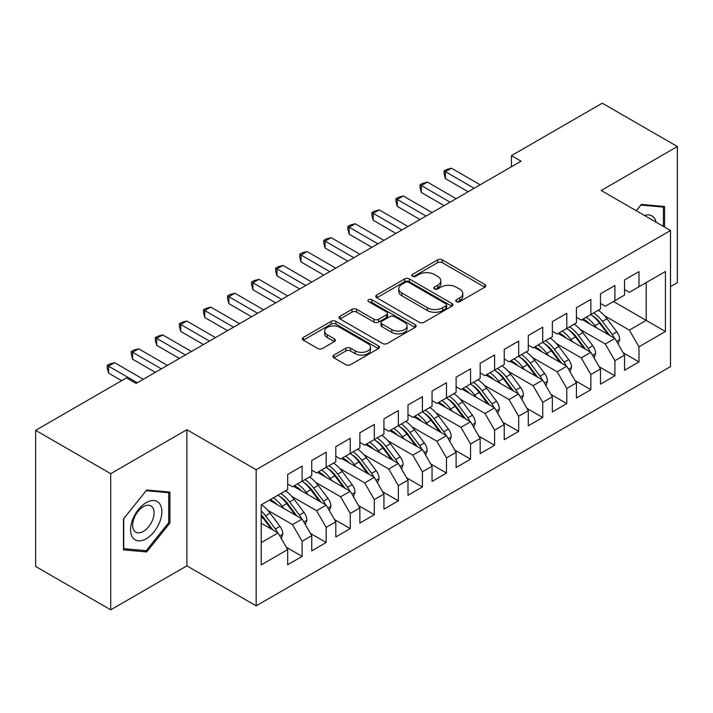 <?xml version="1.0" encoding="UTF-8"?>
<svg xmlns="http://www.w3.org/2000/svg" width="713" height="713" viewBox="0 0 713 713"><rect width="100%" height="100%" fill="white"/><g stroke="black" fill="none" stroke-linecap="round" stroke-linejoin="round"><path stroke-width="1.07" d="M456.418 301.67A2.335 1.346 0 0 0 459.725 301.67L484.822 287.179A3.342 1.925 0 0 0 485.794 285.815A3.342 1.925 0 0 0 484.822 284.451L442.31 259.906A3.342 1.925 0 0 0 437.586 259.906L412.488 274.398A2.335 1.346 0 0 0 411.811 275.352A2.335 1.346 0 0 0 412.488 276.305A2.335 1.346 0 0 0 415.795 276.305L419.048 274.434A10.686 6.167 0 0 1 434.164 274.434L437.702 276.475A10.686 6.167 0 0 1 440.83 280.842A10.686 6.167 0 0 1 437.702 285.2L434.458 287.081A2.335 1.346 0 0 0 433.771 288.034A2.335 1.346 0 0 0 434.458 288.988A2.335 1.346 0 0 0 437.764 288.988L441.008 287.116A10.686 6.167 0 0 1 456.124 287.116L459.671 289.157A10.686 6.167 0 0 1 462.799 293.524A10.686 6.167 0 0 1 459.671 297.882L456.418 299.763A2.335 1.346 0 0 0 455.732 300.717A2.335 1.346 0 0 0 456.418 301.67L456.418 299.763M333.907 355.083A3.342 1.925 0 0 0 332.926 356.447A3.342 1.925 0 0 0 333.907 357.81L345.832 364.7A3.342 1.925 0 0 0 350.555 364.7L378.425 348.612A3.342 1.925 0 0 0 379.405 347.249A3.342 1.925 0 0 0 378.425 345.885L335.912 321.34A3.342 1.925 0 0 0 331.189 321.34L303.319 337.427A3.342 1.925 0 0 0 302.339 338.791A3.342 1.925 0 0 0 303.319 340.154L317.731 348.47A3.342 1.925 0 0 0 322.454 348.47L334.379 341.589A3.342 1.925 0 0 0 335.36 340.226A3.342 1.925 0 0 0 334.379 338.862L327.231 334.736A8.93 5.16 0 0 1 324.62 331.09A8.93 5.16 0 0 1 330.128 326.322A8.93 5.16 0 0 1 339.869 327.436L367.855 343.595A8.93 5.16 0 0 1 370.475 347.249A8.93 5.16 0 0 1 364.958 352.008A8.93 5.16 0 0 1 355.217 350.894L350.555 348.202A3.342 1.925 0 0 0 345.832 348.202L333.907 355.083L333.907 357.81M110.72 473.673L110.72 609.811L186.868 565.846L186.868 429.707L110.72 473.673L35.65 430.331L126.477 377.89L136.103 383.451L521.078 161.183L511.453 155.63L511.453 166.744M186.868 429.707L256.163 469.715L670.496 230.504L670.496 366.642L256.163 605.854L256.163 469.715M670.496 286.626L677.35 282.669L677.35 146.53L601.202 190.496L670.496 230.504M677.35 146.53L602.28 103.189L511.453 155.63M419.28 322.294A3.342 1.925 0 0 0 424.003 322.294L451.873 306.198A3.342 1.925 0 0 0 452.853 304.843A3.342 1.925 0 0 0 451.873 303.48L409.36 278.935A3.342 1.925 0 0 0 404.636 278.935L376.767 295.022A3.342 1.925 0 0 0 375.796 296.385A3.342 1.925 0 0 0 376.767 297.749L419.28 322.294M369.557 302.178A2.335 1.346 0 0 1 371.928 302.508L371.928 299.727L415.144 324.682A3.342 1.925 0 0 1 416.125 326.046A3.342 1.925 0 0 1 415.144 327.401L387.284 343.497A3.342 1.925 0 0 1 382.56 343.497L340.048 318.952L340.048 316.224A3.342 1.925 0 0 0 339.067 317.588A3.342 1.925 0 0 0 340.048 318.952M340.048 316.224L351.972 309.335A3.342 1.925 0 0 1 356.696 309.335L373.933 319.29A3.342 1.925 0 0 0 378.656 319.29L386.571 314.727A3.342 1.925 0 0 0 387.551 313.363A3.342 1.925 0 0 0 386.571 312L368.621 301.635A2.335 1.346 0 0 1 367.935 300.681A2.335 1.346 0 0 1 369.379 299.433A2.335 1.346 0 0 1 371.928 299.727M613.465 301.492L646.192 320.387L646.192 282.598L665.443 271.484L638.973 286.769L638.973 271.626L624.535 279.959L624.535 295.102L614.909 300.654L614.909 285.512L600.48 293.845L600.48 308.987L590.854 314.549L590.854 299.407L576.416 307.74L576.416 322.882L566.79 328.443L566.79 313.301L552.352 321.634L552.352 336.777L542.727 342.329L542.727 327.187L528.297 335.52L528.297 350.662L518.672 356.224L518.672 341.081L504.234 349.415L504.234 364.557L494.608 370.109L494.608 354.967L480.17 363.309L480.17 378.451L470.544 384.004L470.544 368.862L456.115 377.195L456.115 392.337L446.49 397.899L446.49 382.756L432.051 391.089L432.051 406.232L422.426 411.784L422.426 396.642L407.988 404.984L407.988 420.126L398.362 425.679L398.362 410.536L383.933 418.87L383.933 434.012L374.307 439.573L374.307 424.431L359.869 432.764L359.869 447.907L350.243 453.459L350.243 438.317L335.805 446.65L335.805 461.792L326.18 467.354L326.18 452.211L311.75 460.545L311.75 475.687L302.125 481.248L302.125 466.106L287.687 474.439L287.687 489.581L261.216 504.857L261.216 564.874L287.687 549.589L278.061 532.923L261.216 523.199M665.443 271.484L665.443 331.5L638.973 346.776L629.347 330.11L604.562 315.797M623.215 352.819L638.973 361.919L638.973 346.776M638.973 361.919L624.535 370.252L624.535 355.11L614.909 360.671L605.292 343.996L580.498 329.691M599.152 366.714L614.909 375.813L614.909 360.671M614.909 375.813L600.48 384.147L600.48 369.004L590.854 374.557L581.229 357.89L556.443 343.577M575.088 380.599L590.854 389.699L590.854 374.557M590.854 389.699L576.416 398.032L576.416 382.89L566.79 388.451L557.165 371.785L532.379 357.471M551.033 394.494L566.79 403.594L566.79 388.451M566.79 403.594L552.352 411.927L552.352 396.784L542.727 402.346L533.11 385.671L508.316 371.357M526.969 408.389L542.727 417.479L542.727 402.346M542.727 417.479L528.297 425.821L528.297 410.679L518.672 416.232L509.046 399.565L484.261 385.252M502.906 422.274L518.672 431.374L518.672 416.232M518.672 431.374L504.234 439.707L504.234 424.565L494.608 430.126L484.983 413.451L460.197 399.146M478.851 436.169L494.608 445.269L494.608 430.126M494.608 445.269L480.17 453.602L480.17 438.459L470.544 444.012L460.928 427.345L436.133 413.032M454.787 450.055L470.544 459.154L470.544 444.012M470.544 459.154L456.115 467.496L456.115 452.354L446.49 457.906L436.864 441.24L412.078 426.927M430.723 463.949L446.49 473.049L446.49 457.906M446.49 473.049L432.051 481.382L432.051 466.24L422.426 471.801L412.8 455.126L388.015 440.821M406.668 477.844L422.426 486.943L422.426 471.801M422.426 486.943L407.988 495.277L407.988 480.134L398.362 485.687L388.745 469.02L363.951 454.707M382.605 491.729L398.362 500.829L398.362 485.687M398.362 500.829L383.933 509.162L383.933 494.029L374.307 499.581L364.682 482.915L339.896 468.601M358.541 505.624L374.307 514.724L374.307 499.581M374.307 514.724L359.869 523.057L359.869 507.914L350.243 513.476L340.618 496.801L315.832 482.496M334.486 519.519L350.243 528.618L350.243 513.476M350.243 528.618L335.805 536.951L335.805 521.809L326.18 527.362L316.563 510.695L291.769 496.382M310.422 533.404L326.18 542.504L326.18 527.362M326.18 542.504L311.75 550.837L311.75 535.695L302.125 541.256L292.499 524.59L267.714 510.276M286.368 547.299L302.125 556.398L302.125 541.256M302.125 556.398L287.687 564.732L287.687 549.589M287.687 484.02L292.499 486.801L302.125 481.248M261.216 542.646L278.061 532.923M311.75 470.134L316.563 472.906L326.18 467.354M292.499 524.59L302.125 519.028L269.398 500.134M311.75 535.695L302.125 519.028M335.805 456.24L340.618 459.02L350.243 453.459M316.563 510.695L326.18 505.134L293.462 486.248M335.805 521.809L326.18 505.134M359.869 442.345L364.682 445.126L374.307 439.573M340.618 496.801L350.243 491.248L317.517 472.354M359.869 507.914L350.243 491.248M383.933 428.46L388.745 431.231L398.362 425.679M364.682 482.915L374.307 477.353L341.58 458.459M383.933 494.029L374.307 477.353M407.988 414.565L412.8 417.346L422.426 411.784M388.745 469.02L398.362 463.468L365.644 444.573M407.988 480.134L398.362 463.468M432.051 400.67L436.864 403.451L446.49 397.899M412.8 455.126L422.426 449.573L389.699 430.679M432.051 466.24L422.426 449.573M456.115 386.785L460.928 389.565L470.544 384.004M436.864 441.24L446.49 435.679L413.763 416.784M456.115 452.354L446.49 435.679M480.17 372.89L484.983 375.671L494.608 370.109M460.928 427.345L470.544 421.793L437.827 402.898M480.17 438.459L470.544 421.793M504.234 359.004L509.046 361.776L518.672 356.224M484.983 413.451L494.608 407.898L461.881 389.004M504.234 424.565L494.608 407.898M528.297 345.11L533.11 347.891L542.727 342.329M509.046 399.565L518.672 394.004L485.945 375.118M528.297 410.679L518.672 394.004M552.352 331.215L557.165 333.996L566.79 328.443M533.11 385.671L542.727 380.118L510.009 361.224M552.352 396.784L542.727 380.118M576.416 317.33L581.229 320.101L590.854 314.549M557.165 371.785L566.79 366.224L534.064 347.329M576.416 382.89L566.79 366.224M600.48 303.435L605.292 306.216L614.909 300.654M581.229 357.89L590.854 352.329L558.127 333.443M600.48 369.004L590.854 352.329M624.535 289.54L629.347 292.321L638.973 286.769M605.292 343.996L614.909 338.443L582.191 319.549M624.535 355.11L614.909 338.443M35.65 430.331L35.65 566.47L110.72 609.811M186.868 565.846L256.163 605.854M629.347 330.11L646.192 320.387L665.443 331.5M664.596 227.099L664.596 206.485L641.379 204.408L636.281 210.754M169.908 523.048L169.908 492.086L146.691 490.018L123.474 518.904L123.474 549.857L146.691 551.933L169.908 523.048L168.705 522.353M457.354 302L459.671 300.663A10.686 6.167 0 0 0 462.799 296.296L462.799 293.524M440.83 280.842L440.83 283.622A10.686 6.167 0 0 1 437.702 287.981L435.393 289.318M484.778 287.205L442.31 262.687A3.342 1.925 0 0 0 437.586 262.687L413.424 276.635M451.828 306.225L409.36 281.706A3.342 1.925 0 0 0 404.636 281.706L376.812 297.776M445.973 305.797A2.335 1.346 0 0 0 446.65 304.843A2.335 1.346 0 0 0 445.973 303.881L408.656 282.339A2.335 1.346 0 0 0 405.349 282.339L401.927 284.318A10.686 6.167 0 0 0 398.79 288.685A10.686 6.167 0 0 0 401.927 293.043L427.426 307.766A10.686 6.167 0 0 0 442.541 307.766L445.973 305.797L445.973 308.569A2.335 1.346 0 0 0 446.65 307.615L446.65 304.843M398.79 288.685L398.79 291.457A10.686 6.167 0 0 0 401.927 295.824L401.927 293.043M445.973 308.569L442.541 310.547A10.686 6.167 0 0 1 427.426 310.547L401.927 295.824M340.092 318.978L351.972 312.116L351.972 309.335M387.551 313.363L387.551 316.135A3.342 1.925 0 0 1 386.571 317.499L378.656 322.071A3.342 1.925 0 0 1 373.933 322.071L356.696 312.116A3.342 1.925 0 0 0 351.972 312.116M371.928 302.508L415.109 327.427M391.829 329.62A8.93 5.16 0 0 0 401.562 330.743A8.93 5.16 0 0 0 407.078 325.975A8.93 5.16 0 0 0 404.458 322.329L394.601 316.634A3.342 1.925 0 0 0 389.877 316.634L381.963 321.198A3.342 1.925 0 0 0 380.992 322.561A3.342 1.925 0 0 0 381.963 323.925L391.829 329.62L391.829 332.401A8.93 5.16 0 0 0 401.562 333.515A8.93 5.16 0 0 0 407.078 328.755L407.078 325.975M380.992 322.561L380.992 325.342A3.342 1.925 0 0 0 381.963 326.706L381.963 323.925M391.829 332.401L381.963 326.706M370.475 347.249L370.475 350.021A8.93 5.16 0 0 1 364.958 354.789A8.93 5.16 0 0 1 355.217 353.666L350.555 350.974A3.342 1.925 0 0 0 345.832 350.974L333.951 357.837M324.62 331.09L324.62 333.862A8.93 5.16 0 0 0 327.231 337.516L327.231 334.736M334.335 341.607L327.231 337.516M378.38 348.63L335.912 324.112A3.342 1.925 0 0 0 331.189 324.112L303.364 340.181M144.24 550.516L146.691 551.933M618.126 344.005L619.677 339.522A9.019 5.205 -120 0 0 616.798 331.848L606.968 318.72A26.033 15.026 -120 0 0 598.26 310.271M596.576 327.855L594.936 325.672A26.033 15.026 -120 0 0 586.229 317.214M590.177 324.157A21.604 12.477 -120 0 0 583.047 319.059M614.214 338.042A9.019 5.205 -120 0 0 612.226 334.486L602.396 321.358A26.033 15.026 -120 0 0 593.688 312.909M592.378 315.707A21.604 12.477 60 0 1 600.676 323.39L609.695 335.431M590.801 314.576A26.033 15.026 60 0 1 599.508 323.025L608.109 334.513M468.138 191.744L445.402 178.624L444.083 173.687L444.083 170.915L446.49 169.525L451.418 168.206L480.17 184.801M451.418 168.206L445.402 171.673L445.402 178.624M474.154 188.277L444.083 170.915M594.063 357.899L595.613 353.416A9.019 5.205 -120 0 0 592.735 345.734L582.904 332.614A26.033 15.026 -120 0 0 574.197 324.165M572.512 341.741L570.872 339.557A26.033 15.026 -120 0 0 562.165 331.108M566.113 338.051A21.604 12.477 -120 0 0 558.983 332.944M590.159 351.928A9.019 5.205 -120 0 0 588.163 348.381L578.332 335.253A26.033 15.026 -120 0 0 569.625 326.804M568.314 329.602A21.604 12.477 60 0 1 576.621 337.285L585.64 349.325M566.737 328.47A26.033 15.026 60 0 1 575.444 336.919L584.054 348.407M569.999 371.785L571.55 367.311A9.019 5.205 -120 0 0 568.68 359.628L558.849 346.509A26.033 15.026 -120 0 0 550.133 338.051M548.449 355.635L546.818 353.452A26.033 15.026 -120 0 0 538.11 345.003M542.058 351.946A21.604 12.477 -120 0 0 534.928 346.839M566.095 365.822A9.019 5.205 -120 0 0 564.108 362.266L554.277 349.147A26.033 15.026 -120 0 0 545.561 340.698M544.26 343.488A21.604 12.477 60 0 1 552.557 351.17L561.577 363.211M542.673 342.365A26.033 15.026 60 0 1 551.39 350.814L559.99 362.302M444.083 205.638L421.347 192.51L420.019 187.581L420.019 184.801L422.426 183.41L427.363 182.091L456.115 198.695M427.363 182.091L421.347 185.567L421.347 192.51M450.099 202.162L420.019 184.801M420.019 219.533L397.284 206.405L395.956 201.476L395.956 198.695L398.362 197.305L403.3 195.986L432.051 212.581M403.3 195.986L397.284 199.462L397.284 206.405M426.035 216.057L395.956 198.695M656.129 222.215A22.121 12.772 120 0 0 654.445 218.24A22.121 12.772 120 0 0 644.427 215.46M640.853 205.068L663.393 207.1L663.393 226.404M661.905 206.244L663.393 207.1M636.326 210.781L640.898 205.094M132.663 537.549A22.121 12.772 120 0 0 154.026 531.818A22.121 12.772 120 0 0 159.757 503.85A22.121 12.772 120 0 0 138.393 509.572A22.121 12.772 120 0 0 132.663 537.549M134.089 530.588A15.142 8.743 120 0 0 135.791 532.165A15.142 8.743 120 0 0 149.882 525.098A15.142 8.743 120 0 0 152.635 507.513A15.142 8.743 120 0 0 150.933 505.936A15.142 8.743 120 0 0 136.843 513.004A15.142 8.743 120 0 0 134.089 530.588M146.21 490.696L168.705 492.71L168.705 522.709L146.21 550.694L123.714 548.68L123.714 518.69L146.165 490.669M167.216 491.845L168.705 492.71M545.944 385.68L547.495 381.197A9.019 5.205 -120 0 0 544.616 373.523L534.786 360.395A26.033 15.026 -120 0 0 526.078 351.946M524.394 369.53L522.754 367.347A26.033 15.026 -120 0 0 514.046 358.889M517.995 365.831A21.604 12.477 -120 0 0 510.865 360.725M542.032 379.717A9.019 5.205 -120 0 0 540.044 376.161L530.214 363.033A26.033 15.026 -120 0 0 521.506 354.584M520.196 357.382A21.604 12.477 60 0 1 528.493 365.065L537.513 377.106M518.618 356.25A26.033 15.026 60 0 1 527.326 364.7L535.926 376.188M521.88 399.574L523.431 395.091A9.019 5.205 -120 0 0 520.552 387.409L510.722 374.289A26.033 15.026 -120 0 0 502.014 365.84M500.33 383.416L498.69 381.232A26.033 15.026 -120 0 0 489.983 372.783M493.931 379.726A21.604 12.477 -120 0 0 486.801 374.619M517.977 393.603A9.019 5.205 -120 0 0 515.98 390.047L506.15 376.927A26.033 15.026 -120 0 0 497.442 368.478M496.132 371.277A21.604 12.477 60 0 1 504.439 378.959L513.458 391M494.555 370.145A26.033 15.026 60 0 1 503.262 378.594L511.872 390.082M395.956 233.418L373.22 220.299L371.901 215.362L371.901 212.581L374.307 211.2L379.236 209.88L407.988 226.476M379.236 209.88L373.22 213.347L373.22 220.299M401.972 229.951L371.901 212.581M371.901 247.313L349.165 234.185L347.837 229.256L347.837 226.476L350.243 225.085L355.181 223.766L383.933 240.37M355.181 223.766L349.165 227.242L349.165 234.185M377.917 243.837L347.837 226.476M497.817 413.46L499.367 408.986A9.019 5.205 -120 0 0 496.498 401.303L486.667 388.175A26.033 15.026 -120 0 0 477.951 379.726M476.266 397.31L474.635 395.127A26.033 15.026 -120 0 0 465.928 386.678M469.876 393.621A21.604 12.477 -120 0 0 462.746 388.514M493.913 407.497A9.019 5.205 -120 0 0 491.925 403.941L482.095 390.822A26.033 15.026 -120 0 0 473.379 382.364M472.077 385.163A21.604 12.477 60 0 1 480.375 392.845L489.394 404.886M470.491 384.031A26.033 15.026 60 0 1 479.207 392.489L487.808 403.977M347.837 261.208L325.101 248.079L323.773 243.142L323.773 240.37L326.18 238.98L331.117 237.661L359.869 254.256M331.117 237.661L325.101 241.128L325.101 248.079M353.853 257.732L323.773 240.37M473.762 427.354L475.313 422.871A9.019 5.205 -120 0 0 472.434 415.198L462.603 402.07A26.033 15.026 -120 0 0 453.896 393.621M452.211 411.205L450.571 409.012A26.033 15.026 -120 0 0 441.864 400.563M445.812 407.506A21.604 12.477 -120 0 0 438.682 402.399M469.849 421.383A9.019 5.205 -120 0 0 467.862 417.836L458.031 404.708A26.033 15.026 -120 0 0 449.324 396.259M448.014 399.057A21.604 12.477 60 0 1 456.311 406.74L465.331 418.781M446.436 397.925A26.033 15.026 60 0 1 455.144 406.374L463.744 417.863M323.773 275.093L301.038 261.965L299.718 257.036L299.718 254.256L302.125 252.874L307.053 251.546L335.805 268.15M307.053 251.546L301.038 255.022L301.038 261.965M329.789 271.626L299.718 254.256M449.698 441.249L451.249 436.766A9.019 5.205 -120 0 0 448.37 429.083L438.54 415.964A26.033 15.026 -120 0 0 429.832 407.515M428.148 425.091L426.508 422.907A26.033 15.026 -120 0 0 417.8 414.458M421.748 421.401A21.604 12.477 -120 0 0 414.618 416.294M445.794 435.278A9.019 5.205 -120 0 0 443.798 431.721L433.967 418.602A26.033 15.026 -120 0 0 425.26 410.153M423.95 412.952A21.604 12.477 60 0 1 432.256 420.634L441.276 432.675M422.372 411.82A26.033 15.026 60 0 1 431.08 420.269L439.689 431.757M299.718 288.988L276.983 275.86L275.655 270.931L275.655 268.15L278.061 266.76L282.999 265.441L311.75 282.045M282.999 265.441L276.983 268.917L276.983 275.86M305.734 285.512L275.655 268.15M425.634 455.135L427.185 450.652A9.019 5.205 -120 0 0 424.315 442.978L414.485 429.85A26.033 15.026 -120 0 0 405.768 421.401M404.084 438.985L402.453 436.802A26.033 15.026 -120 0 0 393.745 428.353M397.694 435.295A21.604 12.477 -120 0 0 390.564 430.189M421.731 449.172A9.019 5.205 -120 0 0 419.743 445.616L409.913 432.497A26.033 15.026 -120 0 0 401.196 424.039M399.895 426.837A21.604 12.477 60 0 1 408.192 434.52L417.212 446.561M398.309 425.706A26.033 15.026 60 0 1 407.025 434.164L415.626 445.643M275.655 302.882L252.919 289.754L251.591 284.817L251.591 282.045L253.997 280.655L258.935 279.336L287.687 295.931M258.935 279.336L252.919 282.803L252.919 289.754M281.671 299.407L251.591 282.045M401.579 469.029L403.13 464.546A9.019 5.205 -120 0 0 400.251 456.873L390.421 443.744A26.033 15.026 -120 0 0 381.713 435.295M380.029 452.88L378.389 450.687A26.033 15.026 -120 0 0 369.682 442.238M373.63 449.181A21.604 12.477 -120 0 0 366.5 444.074M397.667 463.058A9.019 5.205 -120 0 0 395.679 459.511L385.849 446.383A26.033 15.026 -120 0 0 377.141 437.934M375.831 440.732A21.604 12.477 60 0 1 384.129 448.415L393.148 460.455M374.254 439.6A26.033 15.026 60 0 1 382.961 448.049L391.571 459.537M251.591 316.768L228.855 303.64L227.536 298.711L227.536 295.931L229.942 294.54L234.871 293.221L263.623 309.825M234.871 293.221L228.855 296.697L228.855 303.64M257.607 313.301L227.536 295.931M377.516 482.915L379.066 478.441A9.019 5.205 -120 0 0 376.188 470.758L366.357 457.639A26.033 15.026 -120 0 0 357.65 449.181M355.965 466.765L354.325 464.582A26.033 15.026 -120 0 0 345.618 456.133M349.566 463.076A21.604 12.477 -120 0 0 342.436 457.969M373.612 476.952A9.019 5.205 -120 0 0 371.616 473.396L361.785 460.277A26.033 15.026 -120 0 0 353.078 451.828M351.767 454.618A21.604 12.477 60 0 1 360.074 462.309L369.093 474.341M350.19 453.495A26.033 15.026 60 0 1 358.897 461.944L367.507 473.432M227.536 330.663L204.8 317.535L203.472 312.606L203.472 309.825L205.879 308.435L210.816 307.116L239.568 323.72M210.816 307.116L204.8 310.592L204.8 317.535M233.552 327.187L203.472 309.825M353.452 496.809L355.003 492.326A9.019 5.205 -120 0 0 352.133 484.653L342.302 471.525A26.033 15.026 -120 0 0 333.586 463.076M331.901 480.66L330.271 478.476A26.033 15.026 -120 0 0 321.563 470.019M325.511 476.961A21.604 12.477 -120 0 0 318.381 471.863M349.548 490.847A9.019 5.205 -120 0 0 347.561 487.291L337.73 474.163A26.033 15.026 -120 0 0 329.014 465.714M327.713 468.512A21.604 12.477 60 0 1 336.01 476.195L345.03 488.236M326.126 467.38A26.033 15.026 60 0 1 334.843 475.829L343.443 487.318M203.472 344.548L180.737 331.429L179.409 326.492L179.409 323.72L181.815 322.329L186.753 321.01L215.504 337.606M186.753 321.01L180.737 324.477L180.737 331.429M209.488 341.081L179.409 323.72M329.397 510.704L330.948 506.221A9.019 5.205 -120 0 0 328.069 498.539L318.239 485.419A26.033 15.026 -120 0 0 309.531 476.97M307.847 494.546L306.207 492.362A26.033 15.026 -120 0 0 297.499 483.913M301.447 490.856A21.604 12.477 -120 0 0 294.317 485.749M325.484 504.733A9.019 5.205 -120 0 0 323.497 501.186L313.667 488.057A26.033 15.026 -120 0 0 304.959 479.608M303.649 482.407A21.604 12.477 60 0 1 311.946 490.089L320.966 502.13M302.071 481.275A26.033 15.026 60 0 1 310.779 489.724L319.388 501.212M179.409 358.443L156.673 345.315L155.354 340.386L155.354 337.606L157.76 336.215L162.689 334.896L191.441 351.5M162.689 334.896L156.673 338.372L156.673 345.315M185.425 354.967L155.354 337.606M305.333 524.59L306.884 520.116A9.019 5.205 -120 0 0 304.005 512.433L294.175 499.314A26.033 15.026 -120 0 0 285.467 490.856M283.783 508.44L282.143 506.257A26.033 15.026 -120 0 0 273.435 497.808M277.384 504.751A21.604 12.477 -120 0 0 270.254 499.644M301.43 518.627A9.019 5.205 -120 0 0 299.433 515.071L289.603 501.952A26.033 15.026 -120 0 0 280.895 493.503M279.585 496.293A21.604 12.477 60 0 1 287.892 503.975L296.911 516.016M278.008 495.17A26.033 15.026 60 0 1 286.715 503.619L295.325 515.107M155.354 372.338L132.618 359.209L131.29 354.281L131.29 351.5L133.696 350.11L138.634 348.791L167.386 365.386M138.634 348.791L132.618 352.267L132.618 359.209M161.37 368.862L131.29 351.5M281.279 538.484L282.829 534.001A9.019 5.205 -120 0 0 279.951 526.328L270.12 513.2A26.033 15.026 -120 0 0 261.404 504.751M277.366 532.522A9.019 5.205 -120 0 0 275.378 528.966L265.548 515.838A26.033 15.026 -120 0 0 261.216 510.936M261.216 514.777A21.604 12.477 60 0 1 263.828 517.87L272.847 529.911M261.216 515.695A26.033 15.026 60 0 1 262.66 517.504L271.261 528.993M121.665 380.671L108.554 373.104L107.226 368.166L107.226 365.386L109.633 364.004L114.57 362.685L143.322 379.28M114.57 362.685L108.554 366.152L108.554 373.104M137.306 382.756L107.226 365.386M459.671 300.663L459.671 297.882M434.458 288.988L434.458 287.081M437.702 287.981L437.702 285.2M412.488 276.305L412.488 274.398M437.586 262.687L437.586 259.906M442.31 262.687L442.31 259.906M484.822 287.179L484.822 284.451M376.767 297.749L376.767 295.022M404.636 281.706L404.636 278.935M409.36 281.706L409.36 278.935M451.873 306.198L451.873 303.48M427.426 310.547L427.426 307.766M442.541 310.547L442.541 307.766M356.696 312.116L356.696 309.335M373.933 322.071L373.933 319.29M378.656 322.071L378.656 319.29M386.571 317.499L386.571 314.727M415.144 327.401L415.144 324.682M345.832 350.974L345.832 348.202M350.555 350.974L350.555 348.202M355.217 353.666L355.217 350.894M334.379 341.589L334.379 338.862M303.319 340.154L303.319 337.427M331.189 324.112L331.189 321.34M335.912 324.112L335.912 321.34M378.425 348.612L378.425 345.885M616.629 341.42L619.615 339.7M602.396 321.358L606.968 318.72M594.936 325.672L599.508 323.025M612.226 334.486L616.798 331.848M592.574 355.315L595.551 353.595M578.332 335.253L582.904 332.614M570.872 339.557L575.444 336.919M588.163 348.381L592.735 345.734M568.511 369.2L571.496 367.48M554.277 349.147L558.849 346.509M546.818 353.452L551.39 350.814M564.108 362.266L568.68 359.628M544.447 383.095L547.432 381.375M530.214 363.033L534.786 360.395M522.754 367.347L527.326 364.7M540.044 376.161L544.616 373.523M520.392 396.989L523.378 395.26M506.15 376.927L510.722 374.289M498.69 381.232L503.262 378.594M515.98 390.047L520.552 387.409M496.328 410.875L499.314 409.155M482.095 390.822L486.667 388.175M474.635 395.127L479.207 392.489M491.925 403.941L496.498 401.303M472.264 424.77L475.25 423.05M458.031 404.708L462.603 402.07M450.571 409.012L455.144 406.374M467.862 417.836L472.434 415.198M448.21 438.664L451.195 436.935M433.967 418.602L438.54 415.964M426.508 422.907L431.08 420.269M443.798 431.721L448.37 429.083M424.146 452.55L427.132 450.83M409.913 432.497L414.485 429.85M402.453 436.802L407.025 434.164M419.743 445.616L424.315 442.978M400.082 466.445L403.068 464.724M385.849 446.383L390.421 443.744M378.389 450.687L382.961 448.049M395.679 459.511L400.251 456.873M376.027 480.339L379.013 478.61M361.785 460.277L366.357 457.639M354.325 464.582L358.897 461.944M371.616 473.396L376.188 470.758M351.964 494.225L354.949 492.505M337.73 474.163L342.302 471.525M330.271 478.476L334.843 475.829M347.561 487.291L352.133 484.653M327.9 508.119L330.885 506.399M313.667 488.057L318.239 485.419M306.207 492.362L310.779 489.724M323.497 501.186L328.069 498.539M303.845 522.005L306.831 520.285M289.603 501.952L294.175 499.314M282.143 506.257L286.715 503.619M299.433 515.071L304.005 512.433M279.781 535.9L282.767 534.18M265.548 515.838L270.12 513.2M261.216 518.342L262.66 517.504M275.378 528.966L279.951 526.328"/></g></svg>
